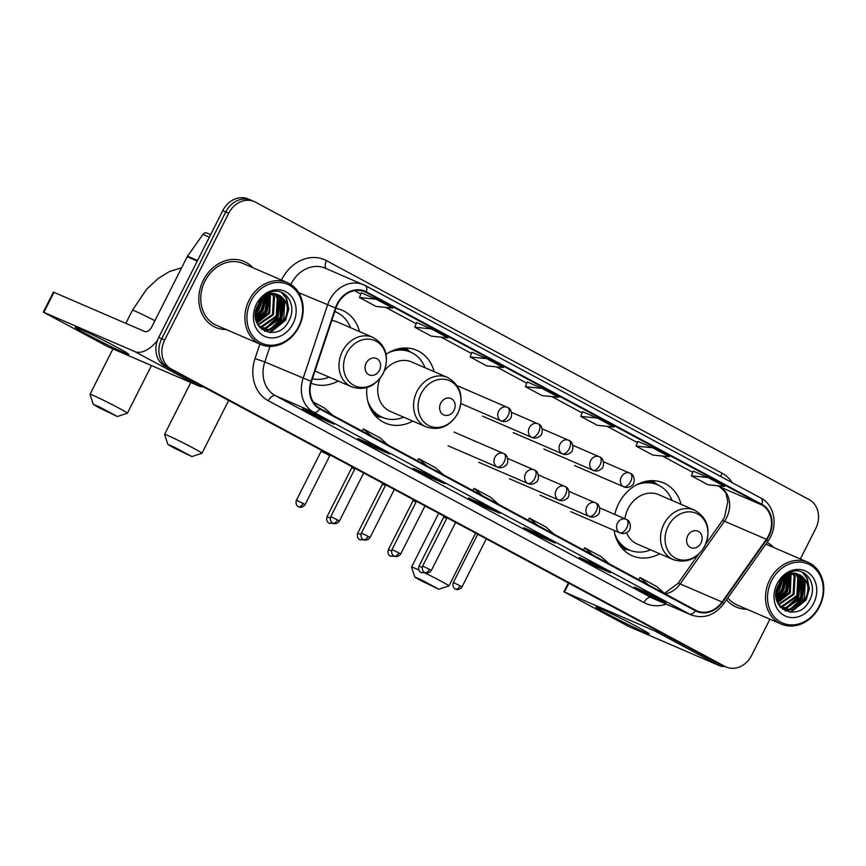 <?xml version="1.0" encoding="UTF-8"?>
<svg xmlns="http://www.w3.org/2000/svg" width="866" height="866" viewBox="0 0 866 866"><rect width="100%" height="100%" fill="white"/><g stroke="black" fill="none" stroke-linecap="round" stroke-linejoin="round"><path stroke-width="1.3" d="M681.066 504.315A39.641 33.244 113.4 0 0 663.702 482.968A39.641 33.244 113.4 0 0 618.66 503.611A39.641 33.244 113.4 0 0 614.773 514.404M614.102 530.403A39.641 33.244 113.4 0 0 632.267 555.766A39.641 33.244 113.4 0 0 659.708 553.764M366.881 387.567A39.641 33.244 113.4 0 0 385.305 423.095A39.641 33.244 113.4 0 0 412.746 421.093M311.013 383.151A39.641 33.244 113.4 0 0 338.173 381.029M434.104 371.655A39.641 33.244 113.4 0 0 416.741 350.297A39.641 33.244 113.4 0 0 386.084 354.281M359.52 331.591A39.641 33.244 113.4 0 0 342.167 310.234A39.641 33.244 113.4 0 0 335.835 308.35M252.45 200.858A22.44 18.825 113.4 0 0 251.237 200.273L248.239 198.974A22.44 18.825 113.4 0 0 222.746 210.665L158.716 337.426A22.44 18.825 113.4 0 0 165.2 366.35L718.997 663.854A22.44 18.825 113.4 0 0 720.209 664.438L723.197 665.727A22.44 18.825 113.4 0 1 721.984 665.142A22.44 18.825 113.4 0 0 723.197 665.727L726.184 667.026A22.44 18.825 113.4 0 0 751.688 655.335L769.939 619.19M800.357 558.992L815.718 528.574A22.44 18.825 113.4 0 0 809.223 499.65L255.438 202.146A22.44 18.825 113.4 0 0 254.225 201.561A22.44 18.825 113.4 0 0 228.732 213.252L164.702 340.002L161.715 338.714A22.44 18.825 113.4 0 0 168.199 367.649L721.984 665.142L168.199 367.649A22.44 18.825 113.4 0 1 161.715 338.714L225.745 211.954L161.715 338.714L158.716 337.426M251.237 200.273A22.44 18.825 113.4 0 0 225.745 211.954A22.44 18.825 113.4 0 1 251.237 200.273L254.225 201.561M203.358 280.194A35.907 30.115 113.4 0 0 215.677 327.424A35.907 30.115 113.4 0 0 226.188 329.513A35.907 30.115 113.4 0 1 215.677 327.424A35.907 30.115 113.4 0 1 203.358 280.194A35.907 30.115 113.4 0 1 244.147 261.5A35.907 30.115 113.4 0 0 203.358 280.194M726.552 599.748A35.907 30.115 113.4 0 0 736.273 607.088A35.907 30.115 113.4 0 0 746.773 609.177A35.907 30.115 113.4 0 1 736.273 607.088A35.907 30.115 113.4 0 1 726.552 599.748M337.534 304.215A23.934 20.07 -66.6 0 1 364.738 291.755A23.934 20.07 -66.6 0 1 366.026 292.372L761.593 504.878A23.934 20.07 -66.6 0 1 766.367 539.302L722.038 602A23.934 20.07 -66.6 0 1 696.989 610.898A23.934 20.07 -66.6 0 1 695.701 610.281L320.03 408.471A23.934 20.07 -66.6 0 1 311.511 381.462L335.932 308.069A23.934 20.07 -66.6 0 1 337.534 304.215M337.101 303.977A24.529 20.578 113.4 0 0 335.456 307.928L311.024 381.321A24.529 20.578 113.4 0 0 319.76 409.001L695.43 610.811A24.529 20.578 113.4 0 0 722.428 602.325L766.756 539.626A24.529 20.578 113.4 0 0 761.863 504.337L366.296 291.842A24.529 20.578 113.4 0 0 337.101 303.977M693.244 471.136L708.052 477.523L691.404 475.845L693.244 471.136M652.726 447.809L636.077 446.12L652.683 455.04L669.331 456.728L652.726 447.809L637.917 441.422M597.41 418.083L580.761 416.405L597.356 425.314L614.005 427.003L597.41 418.083L582.591 411.707M361.306 292.816L376.115 299.203L359.466 297.525L361.306 292.816M416.622 322.531L431.43 328.928L414.792 327.24L416.622 322.531M486.757 358.643L470.108 356.965L486.714 365.874L503.352 367.563L486.757 358.643L471.938 352.267M527.275 381.971L542.084 388.369L525.435 386.68L527.275 381.971M252.883 267.713A35.907 30.115 113.4 0 0 244.147 261.5A35.907 30.115 113.4 0 1 252.883 267.713M773.468 547.377A35.907 30.115 113.4 0 0 767.135 542.354A35.907 30.115 113.4 0 1 773.468 547.377M164.702 340.002A22.44 18.825 113.4 0 0 171.187 368.938L724.972 666.43A22.44 18.825 113.4 0 0 726.184 667.026M610.692 572.805L595.732 566.353L579.127 557.433L594.087 563.896L610.692 572.805A5.986 3.248 -61.8 0 1 610.552 572.74L594.022 563.863M666.008 602.53L651.048 596.068L634.453 587.148L649.413 593.611L666.008 602.53A5.986 3.248 -61.8 0 1 665.878 602.465L649.348 593.578M444.713 483.65L429.752 477.188L413.158 468.268L428.118 474.73L444.713 483.65A5.986 3.248 -61.8 0 1 444.583 483.585L428.053 474.709M389.397 453.925L374.437 447.473L357.842 438.553L372.802 445.016L389.397 453.925A5.986 3.248 -61.8 0 1 389.256 453.86L372.726 444.983M334.07 424.21L319.11 417.748L302.515 408.828L317.476 415.29L334.07 424.21A5.986 3.248 -61.8 0 1 333.93 424.145L317.4 415.269M555.366 543.09L540.406 536.628L523.811 527.708L538.771 534.17L555.366 543.09A5.986 3.248 -61.8 0 1 555.225 543.025L538.695 534.138M500.039 513.365L485.079 506.913L468.484 497.993L483.445 504.456L500.039 513.365A5.986 3.248 -61.8 0 1 499.909 513.3L483.38 504.423M691.404 475.845L707.998 484.754L724.647 486.443L708.052 477.523M414.792 327.24L431.387 336.16L448.036 337.848L431.43 328.928M359.466 297.525L376.06 306.434L392.709 308.123L376.115 299.203M525.435 386.68L542.029 395.6L558.678 397.288L542.084 388.369M485.079 506.913L485.707 505.679M540.406 536.628L541.023 535.394M319.11 417.748L319.738 416.514M374.437 447.473L375.054 446.239M429.752 477.188L430.38 475.954M651.048 596.068L651.676 594.834M595.732 566.353L596.349 565.119M470.108 356.965L471.948 352.256M580.761 416.405L582.591 411.696M636.077 446.12L637.917 441.411M498.697 504.445L490.654 497.311L474.059 488.392L472.728 490.502M482.102 495.536L474.059 488.392M443.381 474.73L435.327 467.586L418.733 458.677L417.401 460.777M426.776 465.811L418.733 458.677M388.055 445.005L380.012 437.871L363.406 428.951L362.085 431.062M371.46 436.096L363.406 428.951M332.728 415.29L324.685 408.146L313.297 402.03M554.024 534.17L545.981 527.026L529.386 518.117L528.054 520.217M537.429 525.251L529.386 518.117M609.35 563.885L601.296 556.751L584.702 547.832L583.381 549.942M592.745 554.976L584.702 547.832M664.666 593.611L656.623 586.466L640.028 577.557L638.697 579.657M648.071 584.691L640.028 577.557M87.033 334.341A29.92 1.169 26.8 0 1 75.385 327.272A29.92 1.169 26.8 0 1 116.953 347.255A29.92 1.169 26.8 0 1 128.666 354.183A29.92 1.169 26.8 0 1 115.081 348.533A29.92 1.169 26.8 0 1 87.033 334.341M157.439 340.403A29.92 16.259 118.2 0 1 134.75 351.574L43.3 312.117L108.044 346.79L198.931 386.041L134.75 351.574M203.283 386.81A29.92 16.259 118.2 0 1 198.931 386.041M43.3 312.117L53.411 292.102L144.86 331.559A7.48 4.059 -61.8 0 0 151.972 326.504L187.208 256.737A3.745 3.139 -66.6 0 1 187.543 256.184L202.947 234.394A3.745 3.139 -66.6 0 1 206.866 233.008A3.745 3.139 -66.6 0 1 207.061 233.106M298.586 326.623A32.161 26.976 113.4 0 0 289.287 285.152A32.161 26.976 113.4 0 0 250.999 301.065A32.161 26.976 113.4 0 0 260.298 342.535A32.161 26.976 113.4 0 0 298.586 326.623M298.943 326.893A33.666 28.232 113.4 0 0 287.393 282.619A33.666 28.232 113.4 0 0 249.148 300.145A33.666 28.232 113.4 0 0 260.698 344.419A33.666 28.232 113.4 0 0 298.943 326.893M287.393 282.619L243.259 263.556A33.666 28.232 113.4 0 0 205.015 281.082A33.666 28.232 113.4 0 0 216.565 325.356L260.698 344.419M261.034 300.545L258.501 308.264L255.643 312.312M259.724 302.191L256.033 310.266M264.79 297.211L262.236 309.876L255.535 317.313M263.957 297.817L261.305 309.476L255.459 316.296M267.789 295.566L265.981 311.489L256.13 320.647M267.085 295.891L265.039 311.089L255.946 319.9M270.441 294.689L269.716 313.113L257.04 323.202M269.802 294.851L268.785 312.702L256.801 322.617M272.877 294.321L274.457 296.832L273.461 314.726L258.1 325.226M272.281 294.375L273.526 296.432L272.519 314.315L257.83 324.761M275.128 294.343L278.202 298.445L277.196 316.339L262.366 326.796L259.183 326.785M274.587 294.299L277.272 298.045L276.265 315.938L261.424 326.395L258.923 326.439M277.239 294.711L281.937 300.069L280.941 317.952L266.1 328.42L260.731 327.976M276.73 294.592L281.006 299.658L279.999 317.551L265.169 328.008L260.298 327.705M280.205 295.869A18.706 15.685 113.4 0 0 279.198 295.371A18.706 15.685 113.4 0 0 257.949 305.113C245.446 327.781 277.391 344.246 288.551 321.427C297.893 306.218 286.029 286.971 271.166 291.972C265.938 293.606 261.662 296.962 258.339 302.017C265.342 293.217 272.628 291.171 280.205 295.869C287.793 301.227 289.287 309.13 284.676 319.565L269.846 330.033L262.539 328.918L259.41 327.067M278.733 295.187L284.752 301.271L283.745 319.164L268.904 329.621L262.073 328.712M262.539 328.918L259.908 327.651M256.531 304.031A24.681 20.697 113.4 0 0 263.675 335.856A24.681 20.697 113.4 0 0 293.044 323.657A24.681 20.697 113.4 0 0 285.91 291.831A24.681 20.697 113.4 0 0 256.531 304.031M281.418 292.405L286.191 298.25L288.281 308.848L285.098 320.063L269.304 332.512M283.518 299.235L281.363 318.45L269.727 329.524M268.298 330.108L264.476 331.104M279.783 297.623L277.618 316.837L265.992 327.911M264.552 328.495L262.928 329.015M262.82 329.037L261.673 329.318M269.164 295.046L266.403 311.987L256.607 322.13M265.83 296.562L262.658 310.374L255.697 318.634M261.911 299.604L258.923 308.761L255.502 313.687M281.861 292.589L286.657 298.445L288.746 309.054L285.564 320.268L270.3 332.598M284.275 300.405L281.829 318.656L271.253 329.221M269.38 330.065L264.909 331.31M280.541 298.792L278.083 317.043L267.507 327.597M265.646 328.452L263.502 329.188M263.318 329.232L261.965 329.556M269.564 294.927L266.869 312.193L256.758 322.509M266.263 296.313L263.123 310.58L255.784 319.121M262.463 299.073L259.389 308.967L255.459 314.455M98.605 407.518L117.332 416.514L99.59 407.02L93.312 404.379L98.605 407.518M93.312 404.379L90.01 394.344A20.946 0.812 26.8 0 1 90.01 394.311A20.946 0.812 26.8 0 1 100.099 398.598A20.946 0.812 26.8 0 1 119.172 408.276A20.946 0.812 26.8 0 1 127.399 413.201A20.946 0.812 26.8 0 1 127.367 413.223L117.332 416.514M379.46 370.226A8.974 7.523 113.4 0 0 376.862 358.654A8.974 7.523 113.4 0 0 366.188 363.092A8.974 7.523 113.4 0 0 368.775 374.675A8.974 7.523 113.4 0 0 379.46 370.226M314.997 370.994A26.933 22.581 113.4 0 0 315.765 371.352L351.618 386.842A26.933 22.581 113.4 0 1 342.384 351.423A26.933 22.581 113.4 0 1 372.975 337.394L337.123 321.914A26.933 22.581 113.4 0 0 331.808 320.485M350.481 327.684A35.528 29.801 113.4 0 0 336.051 312.074A35.528 29.801 113.4 0 0 334.774 311.565L336.051 312.074M312.41 378.778A35.528 29.801 113.4 0 0 329.123 377.121M173.178 447.581L191.906 456.577L174.163 447.072L167.896 444.442L173.178 447.581M167.896 444.442L164.583 434.407A20.946 0.812 26.8 0 1 164.583 434.375A20.946 0.812 26.8 0 1 174.672 438.661A20.946 0.812 26.8 0 1 193.746 448.339A20.946 0.812 26.8 0 1 201.973 453.254A20.946 0.812 26.8 0 1 201.94 453.275L191.906 456.577M454.033 410.289A8.974 7.523 113.4 0 0 451.446 398.717A8.974 7.523 113.4 0 0 440.762 403.155A8.974 7.523 113.4 0 0 443.36 414.727A8.974 7.523 113.4 0 0 454.033 410.289M379.979 378.474A26.933 22.581 113.4 0 0 390.35 411.415L426.191 426.906A26.933 22.581 113.4 0 1 416.957 391.486A26.933 22.581 113.4 0 1 447.549 377.457L411.696 361.977A26.933 22.581 113.4 0 0 384.504 370.67M425.054 367.747A35.528 29.801 113.4 0 0 410.625 352.137A35.528 29.801 113.4 0 0 388.877 352.538M410.625 352.137L409.131 351.499A35.528 29.801 113.4 0 0 395.286 349.669M370.139 407.908A35.528 29.801 113.4 0 0 380.953 416.73L382.447 417.38A35.528 29.801 113.4 0 0 403.708 417.185M367.823 401.283A35.528 29.801 113.4 0 0 382.447 417.38M420.14 580.252L438.867 589.237L421.136 579.744L414.857 577.113L420.14 580.252M424.87 572.902A20.946 0.812 26.8 0 1 440.718 581.01A20.946 0.812 26.8 0 1 448.934 585.925A20.946 0.812 26.8 0 1 448.913 585.946L438.867 589.237M701.005 542.96A8.974 7.523 113.4 0 0 698.407 531.388A8.974 7.523 113.4 0 0 687.723 535.827A8.974 7.523 113.4 0 0 690.321 547.399A8.974 7.523 113.4 0 0 701.005 542.96M626.551 532.72A26.933 22.581 113.4 0 0 637.311 544.086L673.163 559.577A26.933 22.581 113.4 0 1 663.919 524.146A26.933 22.581 113.4 0 1 694.51 510.128L658.658 494.648A26.933 22.581 113.4 0 0 628.067 508.667A26.933 22.581 113.4 0 0 624.927 518.788M672.027 500.418A35.528 29.801 113.4 0 0 657.586 484.808A35.528 29.801 113.4 0 0 635.839 485.198M657.586 484.808L656.092 484.159A35.528 29.801 113.4 0 0 642.247 482.34M617.101 540.579A35.528 29.801 113.4 0 0 627.915 549.401L629.409 550.051A35.528 29.801 113.4 0 0 650.669 549.856M614.795 533.943A35.528 29.801 113.4 0 0 629.409 550.051M438.705 513.278L411.545 567.046A20.946 0.812 26.8 0 1 411.545 567.046A20.946 0.812 26.8 0 1 418.776 569.98M330.433 455.115L329.816 455.657L321.134 451.273L321.21 450.158M354.779 469.047L351.78 467.737L351.867 466.622M385.435 485.512L382.436 484.202L382.512 483.087M416.081 501.977L413.082 500.667L413.158 499.552M446.726 518.442L443.728 517.132L443.814 516.017M607.618 614.005A29.92 1.169 26.8 0 1 595.97 606.936A29.92 1.169 26.8 0 1 637.538 626.93A29.92 1.169 26.8 0 1 649.262 633.858A29.92 1.169 26.8 0 1 635.676 628.196A29.92 1.169 26.8 0 1 607.618 614.005M659.697 631.996A29.92 16.259 118.2 0 1 655.346 631.238L563.896 591.781L628.64 626.454L719.527 665.716L655.346 631.238M724.766 666.409A29.92 16.259 118.2 0 1 719.527 665.716M819.171 606.287A32.161 26.976 113.4 0 0 809.872 564.816A32.161 26.976 113.4 0 0 771.595 580.729A32.161 26.976 113.4 0 0 780.894 622.199A32.161 26.976 113.4 0 0 819.171 606.287M819.528 606.557A33.666 28.232 113.4 0 0 807.989 562.283A33.666 28.232 113.4 0 0 769.744 579.809A33.666 28.232 113.4 0 0 781.294 624.083A33.666 28.232 113.4 0 0 819.528 606.557M781.619 580.209L779.086 587.927L776.239 591.976M780.32 581.855L776.629 589.93M785.386 576.875L782.832 589.54L776.12 596.977M784.553 577.481L781.89 589.14L776.055 595.96M788.385 575.23L786.566 591.153L776.726 600.311M787.67 575.554L785.635 590.753L776.542 599.564M791.037 574.353L790.312 592.777L777.636 602.866M790.398 574.515L789.37 592.366L777.387 602.281M793.472 573.985L795.053 576.496L794.046 594.39L778.696 604.89M792.877 574.039L794.122 576.096L793.115 593.989L778.426 604.425M795.724 574.006L798.798 578.109L797.792 596.003L782.951 606.46L779.779 606.449M795.172 573.963L797.857 577.709L796.85 595.602L782.02 606.059L779.519 606.103M797.835 574.375L802.533 579.733L801.526 597.616L786.696 608.084L781.327 607.651M797.326 574.255L801.602 579.322L800.595 597.215L785.765 607.672L780.883 607.369M800.801 575.533A18.706 15.685 113.4 0 0 799.794 575.046A18.706 15.685 113.4 0 0 778.545 584.777C766.042 607.445 797.987 623.91 809.136 601.091C818.478 585.881 806.614 566.635 791.762 571.636C786.523 573.27 782.247 576.626 778.935 581.681C785.938 572.881 793.224 570.835 800.801 575.533C808.389 580.891 809.883 588.793 805.272 599.24L790.431 609.696L783.135 608.592L780.006 606.73M799.329 574.851L805.337 580.945L804.33 598.828L789.5 609.296L782.669 608.376M783.135 608.592L780.504 607.315M777.127 583.706A24.681 20.697 113.4 0 0 784.26 615.52A24.681 20.697 113.4 0 0 813.639 603.321A24.681 20.697 113.4 0 0 806.506 571.495A24.681 20.697 113.4 0 0 777.127 583.706M727.862 597.908A33.666 28.232 113.4 0 0 737.161 605.031L781.294 624.083M802.013 572.069L806.776 577.914L808.876 588.512L805.694 599.737L789.9 612.175M804.113 578.899L801.948 598.114L790.322 609.188M788.883 609.772L785.061 610.768M800.368 577.286L798.214 596.501L786.577 607.575M785.148 608.159L783.513 608.679M783.416 608.701L782.258 608.982M789.76 574.71L786.988 591.651L777.203 601.794M786.425 576.226L783.254 590.038L776.293 598.298M782.507 579.267L779.508 588.425L776.088 593.351M802.457 572.253L807.253 578.109L809.342 588.718L806.159 599.932L790.896 612.262M804.871 580.068L802.425 598.319L791.849 608.885M789.976 609.729L785.505 610.974M801.126 578.456L798.679 596.706L788.103 607.261M786.241 608.116L784.098 608.852M783.914 608.895L782.561 609.22M790.149 574.591L787.465 591.857L777.343 602.173M786.858 575.977L783.719 590.244L776.38 598.785M783.059 578.737L779.985 588.631L776.044 594.119M165.2 366.35L171.187 368.938M222.746 210.665L228.732 213.252M718.997 663.854L724.972 666.43M766.367 539.302L724.474 521.202A23.934 20.07 113.4 0 0 726.617 517.641A23.934 20.07 113.4 0 0 719.7 486.779L717.773 485.75M665.24 593.914A23.934 20.07 113.4 0 0 680.156 583.911L724.474 521.202A13.466 1.786 -144.7 0 0 722.233 520.791L724.561 516.915L727.797 501.836L726.325 494.919C726.39 493.155 724.084 490.394 719.397 486.638A13.466 7.318 -61.8 0 0 719.7 486.779L761.593 504.878M366.026 292.372L363.395 291.236M281.504 280.075A37.4 31.371 -66.6 0 1 326.46 260.666L722.028 473.161A7.48 4.059 -61.8 0 0 720.869 476.581M722.028 473.161A37.4 31.371 -66.6 0 1 732.214 482.676M695.43 610.811A7.48 4.059 118.2 0 1 689.412 614.059L313.752 412.259A29.92 25.092 -66.6 0 1 303.089 378.496L327.521 305.103A29.92 25.092 -66.6 0 1 329.524 300.285A29.92 25.092 -66.6 0 1 363.514 284.708A29.92 25.092 -66.6 0 1 365.127 285.488A7.48 4.059 118.2 0 1 365.3 285.574A7.48 4.059 118.2 0 1 366.296 291.842M761.863 504.337A7.48 4.059 -61.8 0 0 760.868 498.069L365.3 285.574L325.215 268.168A29.92 25.092 113.4 0 0 291.225 283.745A29.92 25.092 113.4 0 0 290.868 284.481M335.456 307.928L298.759 292.686M311.024 381.321L264.801 361.956A29.92 25.092 113.4 0 0 275.453 395.719L313.752 412.259A7.48 4.059 -61.8 0 0 319.76 409.001M691.025 614.849A29.92 25.092 -66.6 0 1 689.412 614.059L651.113 597.518A29.92 25.092 113.4 0 0 652.726 598.309L691.025 614.849C703.571 619.179 714.418 615.553 723.586 603.948L767.915 541.25C778.458 527.199 775.048 505.084 760.868 498.069A7.48 4.059 -61.8 0 0 760.694 497.982L365.463 285.672M722.428 602.325A7.48 0.996 35.3 0 1 723.586 603.948M766.756 539.626A7.48 0.996 35.3 0 1 767.915 541.25M666.268 604.154A37.4 31.371 -66.6 0 1 644.001 602.574L268.341 400.774A37.4 31.371 -66.6 0 1 255.026 358.567L259.854 344.062M269.976 346.389L264.801 361.956L255.026 358.567M268.341 400.774A7.48 4.059 -61.8 0 1 275.453 395.719L651.113 597.518A7.48 4.059 -61.8 0 0 644.001 602.574M326.46 260.666A7.48 4.059 -61.8 0 0 326.33 268.644M722.038 602L680.156 583.911A13.466 1.786 -144.7 0 0 677.916 583.489L698.332 554.597M692.778 472.316L662.447 456.025L692.778 472.338M637.452 442.602L607.131 426.31M582.136 412.876L551.804 396.585M496.445 366.859L526.799 383.173L496.478 366.87M441.119 337.145L471.483 353.458L441.162 337.145M385.792 307.419L416.156 323.732L385.835 307.43M354.573 290.651L360.83 294.018L354.605 290.651M719.105 486.465A13.466 7.318 -61.8 0 0 719.397 486.638L717.741 485.739M197.275 261.088L187.208 256.737M53.984 292.307L43.874 312.323M187.543 256.184L197.567 260.514M209.356 237.165L202.947 234.394M154.917 320.691A20.946 0.812 -153.2 0 0 132.466 310.245L125.851 323.343M383.237 373.084A24.735 20.752 113.4 0 0 376.082 341.193A24.735 20.752 113.4 0 0 346.649 353.436A24.735 20.752 113.4 0 0 353.793 385.327A24.735 20.752 113.4 0 0 383.237 373.084M335.64 311.901A35.863 30.083 113.4 0 0 334.828 311.403M457.811 413.147A24.735 20.752 113.4 0 0 450.666 381.257A24.735 20.752 113.4 0 0 421.222 393.489A24.735 20.752 113.4 0 0 428.378 425.39A24.735 20.752 113.4 0 0 457.811 413.147M372.975 412.887A35.863 30.083 113.4 0 0 382.047 417.206M410.224 351.964A35.863 30.083 113.4 0 0 400.861 348.327M704.772 545.818A24.735 20.752 113.4 0 0 697.628 513.928A24.735 20.752 113.4 0 0 668.184 526.16A24.735 20.752 113.4 0 0 675.339 558.061A24.735 20.752 113.4 0 0 704.772 545.818M619.948 545.558A35.863 30.083 113.4 0 0 629.008 549.867M657.186 484.635A35.863 30.083 113.4 0 0 647.822 480.998M457.854 385.944L507.79 407.54A7.48 4.059 118.2 0 0 507.628 407.464A7.48 6.279 113.4 0 0 507.216 407.269A7.48 6.279 113.4 0 0 498.719 411.155A7.48 6.279 113.4 0 0 500.884 420.8A7.48 4.059 -61.8 0 0 507.996 415.745A7.48 4.059 118.2 0 0 507.79 407.54C512.759 409.088 512.282 418.495 509.36 419.599C506.653 421.71 503.958 422.175 501.284 420.995A7.48 6.279 113.4 0 1 500.884 420.8M303.165 503.482L296.399 500.234C294.841 505.192 298.911 507.195 298.164 506.556L298.434 506.707A4.86 2.641 118.2 0 0 298.543 506.762A4.86 2.641 -61.8 0 0 303.165 503.482L305.081 504.618L329.816 455.646M511.514 412.346L538.446 424.004A7.48 4.059 118.2 0 0 538.273 423.929A7.48 6.279 113.4 0 0 537.873 423.734A7.48 6.279 113.4 0 0 529.364 427.62A7.48 6.279 113.4 0 0 531.529 437.265A7.48 4.059 -61.8 0 0 538.641 432.21A7.48 4.059 118.2 0 0 538.446 424.004C543.404 425.552 542.939 434.959 540.005 436.063C537.299 438.174 534.614 438.64 531.94 437.46A7.48 6.279 113.4 0 1 531.529 437.265M330.26 518.117L327.045 516.699C325.497 521.657 329.567 523.659 328.82 523.021L329.091 523.172A4.86 2.641 118.2 0 0 329.199 523.226A4.86 2.641 -61.8 0 0 331.83 522.501M542.17 428.811L569.092 440.469A7.48 4.059 118.2 0 0 568.919 440.393A7.48 6.279 113.4 0 0 568.518 440.199A7.48 6.279 113.4 0 0 560.021 444.085A7.48 6.279 113.4 0 0 562.186 453.73A7.48 4.059 -61.8 0 0 569.287 448.675A7.48 4.059 118.2 0 0 569.092 440.469C574.05 442.017 573.584 451.424 570.662 452.528C567.955 454.639 565.26 455.105 562.586 453.925A7.48 6.279 113.4 0 1 562.186 453.73M360.905 534.582L357.701 533.164C356.142 538.122 360.213 540.124 359.466 539.486L359.736 539.637A4.86 2.641 118.2 0 0 359.845 539.691A4.86 2.641 -61.8 0 0 362.475 538.966M572.816 445.276L599.737 456.934A7.48 4.059 118.2 0 0 599.575 456.858A7.48 6.279 113.4 0 0 599.164 456.663A7.48 6.279 113.4 0 0 590.666 460.55A7.48 6.279 113.4 0 0 592.831 470.195A7.48 4.059 -61.8 0 0 599.943 465.139A7.48 4.059 118.2 0 0 599.737 456.934C604.706 458.482 604.23 467.889 601.307 468.993C598.601 471.104 595.905 471.569 593.232 470.39A7.48 6.279 113.4 0 1 592.831 470.195M391.551 551.047L388.347 549.629C386.788 554.586 390.858 556.589 390.111 555.95L390.382 556.102A4.86 2.641 118.2 0 0 390.49 556.156A4.86 2.641 -61.8 0 0 393.121 555.431M603.461 461.74L630.394 473.399A7.48 4.059 118.2 0 0 630.221 473.323A7.48 6.279 113.4 0 0 629.82 473.128A7.48 6.279 113.4 0 0 621.312 477.014A7.48 6.279 113.4 0 0 623.477 486.66A7.48 4.059 -61.8 0 0 630.589 481.604A7.48 4.059 118.2 0 0 630.394 473.399C635.352 474.947 634.886 484.354 631.953 485.458C629.246 487.569 626.562 488.034 623.888 486.854A7.48 6.279 113.4 0 1 623.477 486.66M422.207 567.511L418.992 566.093C417.444 571.051 421.515 573.054 420.768 572.415L421.038 572.567A4.86 2.641 118.2 0 0 421.147 572.621A4.86 2.641 -61.8 0 0 423.777 571.896M337.491 519.914L330.725 516.677C329.167 521.635 333.237 523.627 332.49 522.999L332.76 523.151A4.86 2.641 118.2 0 0 332.869 523.205A4.86 2.641 -61.8 0 0 337.491 519.914L339.407 521.061L363.688 472.977M454.033 432.069L503.98 453.665A7.48 4.059 118.2 0 0 503.806 453.589A7.48 6.279 113.4 0 0 503.406 453.394A7.48 6.279 113.4 0 0 494.908 457.28A7.48 6.279 113.4 0 0 497.062 466.926A7.48 4.059 -61.8 0 0 504.174 461.87A7.48 4.059 118.2 0 0 503.98 453.665C508.937 455.213 508.472 464.62 505.538 465.724C502.832 467.835 500.147 468.3 497.474 467.12A7.48 6.279 113.4 0 1 497.062 466.926M368.147 536.379L361.371 533.142C359.812 538.1 363.893 540.092 363.146 539.464L363.406 539.615A4.86 2.641 118.2 0 0 363.525 539.67A4.86 2.641 -61.8 0 0 368.147 536.379L370.053 537.526L394.333 489.442M507.703 458.471L534.625 470.13A7.48 4.059 118.2 0 0 534.452 470.054A7.48 6.279 113.4 0 0 534.051 469.859A7.48 6.279 113.4 0 0 525.554 473.756A7.48 6.279 113.4 0 0 527.719 483.39A7.48 4.059 -61.8 0 0 534.82 478.335A7.48 4.059 118.2 0 0 534.625 470.13C539.583 471.678 539.117 481.085 536.195 482.189C533.488 484.3 530.793 484.765 528.119 483.585A7.48 6.279 113.4 0 1 527.719 483.39M398.793 552.844L392.017 549.607C390.469 554.565 394.539 556.557 393.792 555.929L394.062 556.08A4.86 2.641 118.2 0 0 394.171 556.134A4.86 2.641 -61.8 0 0 398.793 552.844L400.698 553.991L424.99 505.906M538.349 474.936L565.271 486.595A7.48 4.059 118.2 0 0 565.108 486.519A7.48 6.279 113.4 0 0 564.697 486.324A7.48 6.279 113.4 0 0 556.199 490.221A7.48 6.279 113.4 0 0 558.364 499.855A7.48 4.059 -61.8 0 0 565.476 494.8A7.48 4.059 118.2 0 0 565.271 486.595C570.239 488.143 569.763 497.549 566.84 498.654C564.134 500.765 561.439 501.23 558.765 500.05A7.48 6.279 113.4 0 1 558.364 499.855M429.439 569.308L422.673 566.072C421.114 571.03 425.184 573.021 424.437 572.394L424.708 572.545A4.86 2.641 118.2 0 0 424.816 572.599A4.86 2.641 -61.8 0 0 429.439 569.308L431.355 570.456L455.635 522.371M568.994 491.401L595.927 503.059A7.48 4.059 118.2 0 0 595.754 502.984A7.48 6.279 113.4 0 0 595.353 502.789A7.48 6.279 113.4 0 0 586.856 506.686A7.48 6.279 113.4 0 0 589.01 516.32A7.48 4.059 -61.8 0 0 596.122 511.265A7.48 4.059 118.2 0 0 595.927 503.059C600.885 504.607 600.419 514.014 597.486 515.118C594.78 517.229 592.095 517.695 589.421 516.515A7.48 6.279 113.4 0 1 589.01 516.32M460.095 585.773L453.319 582.537C451.76 587.494 455.841 589.486 455.094 588.858L455.354 589.01A4.86 2.641 118.2 0 0 455.473 589.064A4.86 2.641 -61.8 0 0 460.095 585.773L462 586.921L486.281 538.836M599.651 507.866L626.573 519.524A7.48 4.059 118.2 0 0 626.399 519.448A7.48 6.279 113.4 0 0 625.999 519.254A7.48 6.279 113.4 0 0 617.501 523.151A7.48 6.279 113.4 0 0 619.666 532.785A7.48 4.059 -61.8 0 0 626.768 527.73A7.48 4.059 118.2 0 0 626.573 519.524C631.53 521.072 631.065 530.479 628.142 531.583C625.436 533.694 622.741 534.16 620.067 532.98A7.48 6.279 113.4 0 1 619.666 532.785M568.897 583.219L564.47 591.987M664.417 593.383L677.916 583.489M705.758 544.108L722.233 520.791M637.452 442.613L607.088 426.299M582.125 412.898L551.772 396.585M206.866 233.008L210.644 234.643M181.644 267.767L169.66 271.469L158.446 278.224L146.581 289.287L132.466 310.245M151.463 365.549L127.399 413.201M372.975 337.394C386.247 345.22 389.711 357.16 383.357 373.214C375.4 386.485 364.813 391.021 351.618 386.842M112.937 348.911L90.01 394.311M336.138 312.117L334.915 311.143M228.656 400.438L201.973 453.254M447.549 377.457C460.82 385.283 464.284 397.223 457.93 413.277C449.974 426.548 439.398 431.084 426.191 426.906M190.78 382.523L164.583 434.375M410.711 352.181L405.472 347.991M382.534 417.412L375.898 416.481M475.618 533.11L448.934 585.925M694.51 510.128C707.782 517.955 711.246 529.895 704.902 545.948C696.935 559.22 686.359 563.755 673.163 559.577M414.857 577.113L411.545 567.078M657.673 484.852L652.444 480.662M629.495 550.083L622.86 549.141M460.939 403.578L501.284 420.995M296.399 500.234L321.134 451.262M305.081 504.618C301.953 508.862 297.893 506.675 298.878 506.924L298.434 506.707M482.568 416.145L531.94 437.46M327.045 516.699L351.78 467.727M333.258 523.378L329.091 523.172M513.213 432.61L562.586 453.925M357.701 533.164L382.436 484.191M363.904 539.843L359.736 539.637M543.87 449.075L593.232 470.39M388.347 549.629L413.082 500.656M394.56 556.308L390.382 556.102M574.515 465.54L623.888 486.854M418.992 566.093L443.728 517.121M425.206 572.772L421.038 572.567M330.725 516.677L355.114 468.376M339.407 521.061C336.268 525.305 332.208 523.107 333.204 523.356L332.76 523.151M448.101 445.806L497.474 467.12M361.371 533.142L385.771 484.841M370.053 537.526C366.924 541.77 362.865 539.572 363.85 539.821L363.406 539.615M478.746 462.271L528.119 483.585M392.017 549.607L416.416 501.306M400.698 553.991C397.57 558.234 393.51 556.037 394.495 556.286L394.062 556.08M509.403 478.736L558.765 500.05M422.673 566.072L447.062 517.771M431.355 570.456C428.215 574.699 424.156 572.502 425.152 572.751L424.708 572.545M540.048 495.2L589.421 516.515M453.319 582.537L477.718 534.235M462 586.921C458.872 591.164 454.812 588.967 455.797 589.216L455.354 589.01M570.694 511.665L620.067 532.98M563.896 591.781L568.367 582.937M765.89 544.108L807.989 562.283"/></g></svg>
